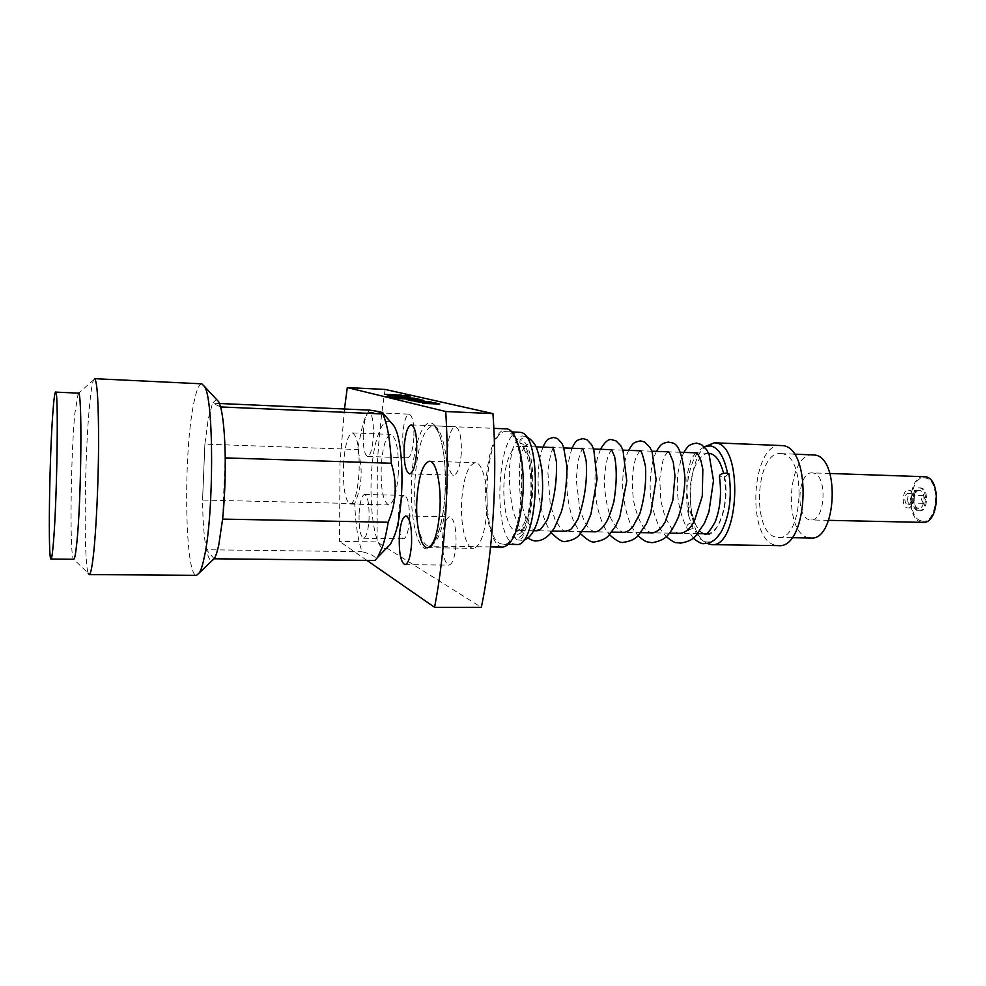 <?xml version="1.0" encoding="UTF-8"?>
<svg xmlns="http://www.w3.org/2000/svg" width="986" height="986" viewBox="0 0 986 986"><rect width="100%" height="100%" fill="white"/><g stroke="black" fill="none" stroke-linecap="round" stroke-linejoin="round"><path stroke-width="0.74" stroke-dasharray="4.93 3.7" d="M704.337 446.831L702.094 448.236C689.769 456.949 683.15 491.164 688.659 515.801L688.536 507.543L694.551 523.135L692.579 522.617C688.203 523.319 686.293 525.168 686.86 528.163L689.645 529.457L693.195 528.471L700.454 539.083L703.93 541.462C684.654 527.091 686.527 458.81 706.568 445.524M716.982 537.543C712.952 541.573 708.848 542.904 704.67 541.548L700.454 539.083M728.925 473.822L724.673 476.928L719.373 476.115M706.728 543.36L703.93 541.462M688.659 515.801L693.195 528.471M781.072 445.438C751.628 442.431 745.835 538.11 774.873 545.085L778.311 545.64M520.078 439.633L519.869 442.948L524.17 446.51C530.197 443.959 530.702 440.643 525.698 436.551L520.078 439.633C541.055 442.381 534.276 548.992 514.063 536.704L514.261 533.426L518.969 530.148L520.312 530.382C524.798 534.511 524.145 537.752 518.34 540.118L516.935 539.86L514.063 536.704M524.872 521.816C522.235 527.535 519.375 530.394 516.294 530.419C503.797 531.577 499.187 478.481 509.491 455.889C512.215 449.493 515.259 446.276 518.611 446.251C530.986 444.464 535.817 499.914 524.872 521.816M519.869 442.948C539.379 445.647 533.081 544.703 514.261 533.426M519.302 432.213C497.301 429.366 492.002 536.051 513.62 543.853L516.22 544.469M708.909 453.326C704.546 453.313 700.627 456.345 697.139 462.446C683.927 483.953 690.447 534.856 706.703 533.808C710.696 533.808 714.394 531.084 717.771 525.637C725.413 510.884 727.348 493.456 723.576 473.342M507.186 431.843L505.991 431.671C484.483 428.836 479.221 535.829 500.346 543.656L502.897 544.272C524.762 548.327 529.186 433.791 507.186 431.843M502.885 547.094C491.829 547.538 483.719 514.433 485.962 481.451C488.686 449.123 495.403 431.585 506.138 428.861M398.319 473.379C396.816 492.975 393.624 503.489 388.743 504.931C383.135 501.997 380.645 489.068 381.237 466.131C382.667 446.633 385.871 436.058 390.85 434.419C396.397 437.143 398.874 450.134 398.319 473.379M461.312 453.203C460.166 466.846 457.615 474.18 453.659 475.19C449.246 473.218 447.237 464.406 447.656 448.766C448.766 435.171 451.317 427.813 455.335 426.704C459.71 428.59 461.707 437.414 461.312 453.203M413.886 437.821C412.912 450.208 410.805 456.875 407.575 457.812C404.038 456.087 402.448 448.223 402.818 434.234C403.767 421.885 405.875 415.192 409.153 414.169C412.666 415.833 414.243 423.721 413.886 437.821M456 544.531C454.953 557.312 452.574 564.165 448.889 565.089C444.292 562.957 442.184 553.75 442.566 537.469C443.577 524.725 445.955 517.847 449.702 516.849C454.263 518.87 456.358 528.102 456 544.531M486.862 510.982C484.841 534.227 480.33 546.675 473.317 548.315C465.774 548.709 460.129 524.453 461.719 500.309C463.605 477.162 468.153 464.652 475.351 462.742C482.622 462.249 488.538 486.197 486.862 510.982M409.363 520.016C408.463 531.7 406.491 537.974 403.447 538.837C399.774 536.963 398.122 528.792 398.467 514.298C399.342 502.638 401.314 496.352 404.408 495.416C408.044 497.203 409.695 505.399 409.363 520.016M385.156 389.433C381.335 413.319 378.723 438.339 377.342 464.468L377.071 541.943L481.316 607.327M343.535 464.936C344.878 445.265 347.836 434.604 352.384 432.928C357.425 435.652 359.656 448.741 359.077 472.195C357.659 491.965 354.714 502.589 350.264 504.043C345.162 501.098 342.918 488.058 343.535 464.936M363.292 432.694C364.191 420.233 366.126 413.479 369.121 412.431C372.326 414.095 373.743 422.045 373.386 436.268C372.449 448.778 370.514 455.507 367.568 456.469C364.339 454.731 362.922 446.806 363.292 432.694M359.114 513.472C359.939 501.714 361.763 495.366 364.573 494.417C367.889 496.204 369.38 504.475 369.035 519.228C368.185 531.01 366.361 537.345 363.587 538.22C360.247 536.335 358.756 528.089 359.114 513.472M344.471 409.005L339.985 463.284L339.529 541.4L377.071 541.943M409.252 395.793L407.255 395.669M390.456 421.835C385.809 419.42 381.557 424.202 377.687 436.206C365.042 473.009 371.562 558.162 386.993 547.748M366.928 560.393L339.529 541.4M369.43 410.102C366.94 413.38 364.66 418.434 362.601 425.286L357.511 449.505C363.181 467.783 362.256 485.802 354.738 503.563C355.502 524.244 357.943 540.291 362.059 551.679C373.065 554.6 377.379 557.534 375.013 560.479M219.521 403.508L212.557 403.2L208.243 419.025L204.878 444.144L357.511 449.505M201.822 383.837C198.63 384.158 195.672 392.108 192.936 407.674C183.149 460.055 185.171 577.118 196.559 575.331M216.464 399.367L212.557 403.2L220.605 406.935M94.57 378.673L93.522 379.943C92.24 383.209 90.995 390.974 89.775 403.249C84.586 453.067 83.428 561.712 88.21 573.273L73.716 559.272M78.288 393.131L74.8 413.602C70.844 455.852 69.624 549.301 73.063 558.273M354.738 503.563L202.561 500.038C202.783 521.421 204.077 537.986 206.419 549.744L362.059 551.679M204.878 444.144L202.561 500.038L204.878 444.144M214.172 558.791L206.419 549.744C208.021 557.275 209.895 560.898 212.039 560.64M222.602 519.104L225.227 457.886M724.673 476.928C730.946 508.739 714.049 545.702 700.565 531.947L694.551 523.135M727.693 474.044L727.545 473.218M782.095 453.794L780.579 453.609C755.917 451.046 751.147 531.491 775.514 537.013L778.274 537.456C803.196 540.501 807.115 456.05 782.095 453.794M813.117 454.842C787.654 452.254 782.81 532.07 807.99 537.58L810.837 538.011M813.228 473.009L812.181 472.886C797.748 471.357 795.098 517.009 809.432 519.745L810.886 519.955C825.418 521.619 827.784 474.71 813.228 473.009M924.264 476.62C908.303 475.055 905.542 519.474 921.392 522.173L922.995 522.383M921.503 520.916C937.304 525.846 941.433 479.935 925.299 478.013C909.708 474.143 905.863 518.192 921.503 520.916M919.125 510.76L919.876 510.847C927.863 511.672 929.12 489.007 921.134 488.021L920.505 487.947C912.531 487.158 911.187 509.528 919.125 510.76M918.04 510.736L918.779 510.822C926.766 511.648 928.023 488.982 920.037 487.996L919.408 487.922C911.446 487.133 910.103 509.503 918.04 510.736M919.815 490.523L919.322 490.461C913.122 489.845 912.087 507.272 918.262 508.209L918.829 508.283C925.028 508.912 926.014 491.311 919.815 490.523M907.305 507.938L907.872 508C914.022 508.64 915.008 490.979 908.858 490.202L908.365 490.141C902.227 489.524 901.192 507.001 907.305 507.938M911.31 499.766C910.879 502.909 909.758 504.598 907.946 504.807C905.826 504.314 904.803 502.17 904.889 498.374C905.308 495.231 906.43 493.542 908.254 493.333C910.374 493.826 911.384 495.97 911.31 499.766M907.625 498.448C907.539 502.244 908.562 504.376 910.682 504.881L913.233 502.897L914.059 499.84L913.43 495.527L911.002 493.407C909.178 493.629 908.044 495.305 907.625 498.448M910.324 498.731L912.37 503.008L914.071 501.689L914.207 496.784L912.58 495.366L910.324 498.731M921.232 499.027L923.303 503.304L925.571 499.951L923.512 495.675L921.232 499.027M402.867 395.731L384.392 394.61L402.88 395.46M409.93 397.358L394.314 396.964L405 397.185L387.165 395.263L400.735 395.928M419.247 399.503L392.317 398.344L386.623 396.68M386.611 396.964L388.09 397.025M402.596 397.654L409.708 397.999M405.049 398.48L401.117 398.59L397.74 397.494M414.046 399.305L402.596 397.617M416.708 401.228L429.477 401.844L411.384 401.031L406.873 399.663M424.374 400.686L412 400.119L424.387 400.39M433.889 403.915L428.824 402.732L414.453 401.758L428.885 402.448M439.214 404.1L433.865 403.927M447.139 492.975C444.39 526.093 438.499 543.791 429.489 546.071C419.839 546.54 412.912 512.93 414.995 479.406C417.497 446.535 423.425 428.688 432.792 425.841C441.95 425.151 449.37 458.182 447.139 492.975M445.105 493.246C447.188 458.219 440.323 425.04 431.239 423.031C422.181 420.504 413.319 446.978 411.618 479.023C409.806 511.044 415.389 543.15 424.214 548.179C433.014 553.738 443.158 528.336 445.105 493.246M693.318 538.208L686.86 528.163M702.094 448.236L704.67 446.67M525.698 436.551L523.936 436.268C520.14 434.641 516.159 439.51 512.005 450.898L509.503 466.809C508.838 482.327 510.181 497.683 513.533 512.905L520.325 529.581L527.929 538.06M523.122 446.35L523.726 447.262L521.027 455.113C518.759 467.389 518.735 482.967 520.941 501.825L526.228 519.795L532.021 528.656L535.595 530.764M553.22 447.459L552.382 449.789C550.792 452.722 549.288 460.277 547.896 472.454L550.274 504.622L555.18 520.14L561.256 529.137L565.101 531.281M582.566 448.556C582.603 450.873 583.601 442.64 578.079 460.733L576.243 479.775L579.941 509.935C583.897 520.805 587.188 527.288 589.813 529.359L594.201 531.799M611.505 449.628L608.448 455.014C606.168 461.818 604.812 470.679 604.381 481.599C604.775 494.935 607.019 507.457 611.135 519.166L618.321 529.901L622.918 532.317M639.914 450.762L636.352 456.481C632.396 467.364 631.459 482.092 633.53 500.654C636.019 512.128 639.211 520.855 643.131 526.844L647.099 530.924L651.241 532.822M667.99 451.798L664.946 455.655L662.986 460.252L659.733 478.863L660.83 500.765L664.675 515.764C668.952 524.552 671.774 529.285 673.13 529.987C676.593 532.6 678.615 533.709 679.194 533.315M695.709 452.833L690.903 459.649L687.415 473.465C685.911 486.985 687.069 500.407 690.878 513.743M516.935 539.86L523.233 540.402M520.312 530.382L522.642 529.211L527.005 520.928C529.975 510.81 531.737 499.976 532.304 488.403C532.317 476.756 531.097 465.922 528.656 455.914L523.381 446.411M708.601 453.313L696.806 452.87M680.439 452.266L668.496 451.822M651.882 451.206L640.222 450.775M622.942 450.134L611.554 449.702M593.609 449.037L582.455 448.618M563.869 447.927L552.912 447.521M536.088 446.892L518.611 446.251M511.771 431.905L505.991 431.671M490.584 546.922L429.489 546.071C430.623 550.287 443.219 531.935 445.006 493.123C445.623 477.729 445.154 464.32 443.589 452.919C441.518 441.383 439.67 434.296 438.03 431.671C435.504 427.185 433.754 425.249 432.792 425.841L493.85 428.355M352.384 432.928L390.85 434.419M411.273 424.892L455.335 426.704M369.121 412.431L409.153 414.169M405.887 515.937L449.702 516.849M429.489 461.226L475.351 462.742M364.573 494.417L404.408 495.416M77.574 394.092L93.522 379.943M508.677 544.358L502.897 544.272M703.757 533.746L700.565 531.947M542.929 447.151L540.809 453.597C538.837 462.175 537.937 472.195 538.122 483.67C538.615 495.194 540.34 506.04 543.323 516.196C549.029 531.306 550.274 530.85 551.211 532.563M571.88 448.223L567.554 465.429L566.827 487.922C567.653 500.001 569.871 511.068 573.495 521.101L580.569 533.709M600.449 449.296L597.467 457.923C594.694 470.137 594.213 483.916 596.025 499.249C597.738 510.354 600.696 520.004 604.923 528.2L609.521 534.769M628.637 450.343L626.714 454.94C625.062 458.256 621.735 476.632 622.905 491.04C624.569 507.827 628.119 520.731 633.542 529.765L638.102 535.755M656.442 451.378L654.408 456.013C652.831 458.712 648.973 478.444 650.464 493.419C651.241 508.554 658.562 527.399 661.581 530.875L666.289 536.68M683.89 452.389L681.314 458.231L678.085 472.319C675.706 492.827 678.664 511.5 686.971 528.323M794.137 454.127L780.579 453.609M791.844 537.69L778.274 537.456M829.904 473.477L812.181 472.886M828.61 520.337L810.886 519.955M919.876 510.847L918.779 510.822M706.703 533.808L705.236 533.771M697.891 533.648L681.227 533.352M669.568 533.143L653.188 532.847M640.863 532.637L624.767 532.341M611.764 532.12L595.951 531.836M582.27 531.59L566.753 531.318M552.357 531.06L537.136 530.788M533.783 530.727L516.294 530.419M920.505 487.947L919.408 487.922M918.829 508.283L907.872 508M907.946 504.807L910.682 504.881M914.071 501.689L913.233 502.897M923.303 503.304L912.37 503.008M919.322 490.461L908.365 490.141M908.254 493.333L911.002 493.407M914.207 496.784L913.43 495.527M923.512 495.675L912.58 495.366M363.587 538.22L403.447 538.837M427.406 547.698L473.317 548.315M405.012 564.67L448.889 565.089M367.568 456.469L407.575 457.812M409.609 473.872L453.659 475.19M350.264 504.043L388.743 504.931"/><path stroke-width="1.48" d="M703.757 533.746L704.497 533.833C706.161 535.632 709.747 531.59 715.257 521.705C720.359 508.221 721.727 493.025 719.373 476.115C719.644 474.365 721.974 473.366 726.349 473.095L728.925 473.822C732.105 496.229 729.628 515.419 721.481 531.405L716.982 537.543M727.545 473.218C724.192 457.085 718.621 447.964 710.844 445.869L704.337 446.831M704.67 446.67L714.369 442.788L715.922 442.973C743.826 445.216 739.34 548.352 711.572 544.629L706.728 543.36M711.572 544.629L778.311 545.64C808.15 549.338 812.723 447.94 782.748 445.623L714.369 442.788M508.677 544.358L516.22 544.469C538.578 548.512 543.027 434.358 520.522 432.386L511.771 431.905M723.576 473.342C720.298 460.672 715.417 453.991 708.909 453.326L708.601 453.313M493.85 428.355L506.138 428.861C516.627 428.232 525.279 460.758 522.876 494.947C519.881 527.485 513.213 544.864 502.885 547.094L490.584 546.922M366.928 560.393L434.567 607.314L481.316 607.327C493.012 552.283 497.634 477.261 492.951 413.615L385.156 389.433L347.306 387.584L344.471 409.005M404.186 447.2C405.234 433.47 407.6 426.026 411.273 424.892C415.266 426.778 417.066 435.689 416.671 451.625C415.574 465.417 413.233 472.824 409.609 473.872C405.579 471.887 403.767 463.001 404.186 447.2M399.305 536.791C400.267 523.911 402.461 516.972 405.887 515.937C410.04 517.983 411.938 527.3 411.569 543.902C410.57 556.807 408.389 563.721 405.012 564.67C400.821 562.513 398.923 553.22 399.305 536.791M416.918 499.212C418.705 475.831 422.895 463.173 429.489 461.226C436.132 460.696 441.494 484.89 439.892 509.947C437.981 533.438 433.815 546.022 427.406 547.698C420.492 548.093 415.389 523.603 416.918 499.212M347.306 387.584L445.734 411.519L492.951 413.615M401.536 395.152L384.404 394.326L401.524 395.386M409.116 395.78L404.95 395.386L409.116 395.78M387.178 394.992L405.69 396.101L410.533 397.21L394.326 396.68L405.024 396.914L387.178 394.992M392.046 396.927L397.481 398.233L414.058 399.022L409.436 397.937L402.596 397.617L406.602 398.554L397.148 397.358L408.45 397.641L419.851 399.355L398.763 398.615L386.623 396.68L392.046 396.927L397.74 398.554M411.396 400.735L406.331 399.429L422.895 400.045L412.012 399.823L416.782 400.945L431.03 401.918L411.396 400.735M414.465 401.462L434.234 402.645L439.781 404.038L422.649 403.41L433.902 403.607L414.465 401.462M407.255 395.669L409.252 395.793M386.993 547.748L390.505 544.161L394.486 535.669C404.852 508.838 404.297 440.853 393.759 425.619L390.456 421.835M434.567 607.314C445.413 551.692 449.85 475.831 445.734 411.519M212.039 560.64L214.172 558.791L375.013 560.479L377.601 557.361L382.358 547.057C384.651 540.402 386.586 532.132 388.151 522.26C396.36 502.848 397.42 483.189 391.319 463.26C390.259 440.631 387.412 424.202 382.765 413.96L383.271 413.627C384.047 412.653 379.437 411.47 369.43 410.102L219.521 403.508M214.172 558.791L214.492 558.261C215.983 555.685 217.413 551.211 218.793 544.851L222.602 519.104C224.561 499.655 225.437 479.258 225.227 457.886C224.845 434.444 223.304 417.46 220.605 406.935L218.793 401.869L216.464 399.367M89.184 574.591L196.559 575.331L199.529 572.681C201.181 569.723 202.796 564.497 204.336 556.967C213.987 514.125 213.974 400.378 204.644 386.648L201.822 383.837L94.57 378.673C97.281 380.879 98.612 403.064 98.588 445.228C98.353 485.026 96.11 531.737 93.35 555.759C91.895 568.244 90.502 574.518 89.184 574.591L88.21 573.273M51.001 559.037L73.716 559.272C74.677 559.185 75.712 553.738 76.809 542.929C81.456 499.89 82.417 388.053 78.288 393.131L55.598 392.108C54.748 392.465 53.836 399.33 52.862 412.715C49.362 458.354 47.944 560.886 51.001 559.037C51.716 558.951 52.529 553.479 53.417 542.608C57.176 499.347 58.692 386.956 55.598 392.108M222.602 519.104L388.151 522.26M391.319 463.26L225.227 457.886M220.605 406.935L382.765 413.96M791.844 537.69L810.837 538.011C836.572 541.055 840.528 457.307 814.695 455.014L794.137 454.127M828.61 520.337L922.995 522.383C939.042 524.047 941.482 478.469 925.41 476.743L829.904 473.477M400.735 395.928L405.69 396.101M405.677 396.384L409.93 397.358M388.09 397.025L392.034 397.222M409.708 397.999L414.786 398.184M414.773 398.467L419.247 399.503M397.74 397.494L400.908 397.284M400.895 397.58L402.596 397.654M405.049 398.48L402.596 397.617M397.962 398.566L413.775 399.305M406.873 399.663L410.102 399.453M416.708 401.228L410.09 399.737M428.885 402.448L434.234 402.645M434.222 402.941L439.214 404.1M693.318 538.208C698.717 542.583 702.451 544.358 704.509 543.508C710.696 543.705 716.354 539.662 721.481 531.405M535.595 530.764L539.872 529.593C540.858 529.383 543.36 526.006 547.415 519.499C554.12 500.999 557.127 481.747 556.424 461.744C551.803 439.473 552.986 450.01 553.22 447.459M565.101 531.281L569.957 529.926C571.03 529.655 573.692 526.068 577.932 519.203C584.747 499.939 587.496 480.49 586.177 460.844C581.777 442.763 582.319 450.282 582.566 448.556M594.201 531.799L595.076 531.885C598.712 531.602 602.483 528.323 606.402 522.025C608.436 518.648 610.913 511.98 613.81 501.997C616.743 484.237 617.014 469.139 614.623 456.691L611.505 449.628M622.918 532.317L623.83 532.403C627.034 532.058 630.091 530.098 633.012 526.499L639.865 513.644C644.561 497.585 646.422 481.809 645.448 466.316C640.567 444.587 639.655 452.364 640.062 450.701L639.914 450.762M651.241 532.822L652.214 532.896C656.257 532.206 659.72 529.889 662.592 525.957L665.279 521.742L672.834 500.333L674.966 475.844L673.253 462.003L669.371 452.611L667.99 451.798M679.194 533.315L680.204 533.401C684.604 532.662 688.351 530.148 691.433 525.871L694.304 521.274L702.291 496.131L702.833 469.385L700.972 460.856C695.13 447.718 696.979 454.928 696.042 452.784L695.709 452.833M527.929 538.06C531.873 540.34 534.671 541.289 536.335 540.907C541.055 540.883 545.726 538.43 550.373 533.562L554.526 527.707L561.354 511.87C564.756 500.21 566.642 485.223 567.012 466.883L563.598 447.139L561.761 443.158L557.534 438.61L553.688 437.439C547.168 439.078 547.02 438.955 542.929 447.151M551.211 532.563C558.101 539.699 563.006 542.645 565.902 541.363C571.843 540.464 576.157 538.516 578.844 535.534L586.658 524.367L590.959 514.076L597.109 478.925L593.732 449.357L591.649 444.748L586.978 439.768L583.046 438.597C576.403 440.175 576.107 440.212 571.88 448.223M580.569 533.709C587.594 540.353 592.426 543.052 595.076 541.819C601.386 540.784 605.835 538.8 608.424 535.891L615.732 525.945L619.775 517.108L626.763 481.032L622.992 450.232L620.86 445.845L616.077 440.939L611.998 439.744C608.732 438.56 604.886 441.74 600.449 449.296M609.521 534.769C616.349 540.858 621.118 543.36 623.842 542.263C630.374 541.265 635.144 539.083 638.139 535.718L646.397 523.689L650.748 512.954L656.109 479.615L652.091 451.724L649.823 447.151L644.758 442.073L640.555 440.878C633.369 442.467 633.246 442.578 628.637 450.343M638.102 535.755C644.696 541.795 646.557 541.474 647.728 542.004L652.227 542.707C659.917 541.326 665.217 538.689 668.151 534.794C671.232 531.368 674.658 525.427 678.442 516.972C682.287 505.313 684.469 492.347 684.999 478.062C680.821 435.911 670.961 444.39 668.742 441.987C661.335 443.429 660.768 444.316 656.442 451.378M666.289 536.68C676.692 545.036 675.928 541.869 680.241 543.138C687.143 542.115 692.221 539.847 695.45 536.31L704.374 523.381L708.934 511.796L713.482 480.601L709.107 454.472L706.555 449.604L701.514 444.587L696.547 443.096C689.017 444.464 688.314 445.45 683.89 452.389M523.233 540.402C531.922 538.085 538.023 525.76 541.524 503.427C542.571 493.887 543.113 487.01 541.943 470.47C539.736 457.455 537.444 448.938 535.078 444.932C532.304 440.705 529.309 437.944 526.08 436.662M696.806 452.87L680.439 452.266M668.496 451.822L651.882 451.206M640.222 450.775L622.942 450.134M611.554 449.702L593.609 449.037M582.455 448.618L563.869 447.927M552.912 447.521L536.088 446.892M393.759 425.619L383.271 413.627M390.505 544.161L377.601 557.361M218.793 401.869L204.644 386.648M214.492 558.261L199.529 572.681M705.236 533.771L697.891 533.648M681.227 533.352L669.568 533.143M653.188 532.847L640.863 532.637M624.767 532.341L611.764 532.12M595.951 531.836L582.27 531.59M566.753 531.318L552.357 531.06M537.136 530.788L533.783 530.727"/></g></svg>
